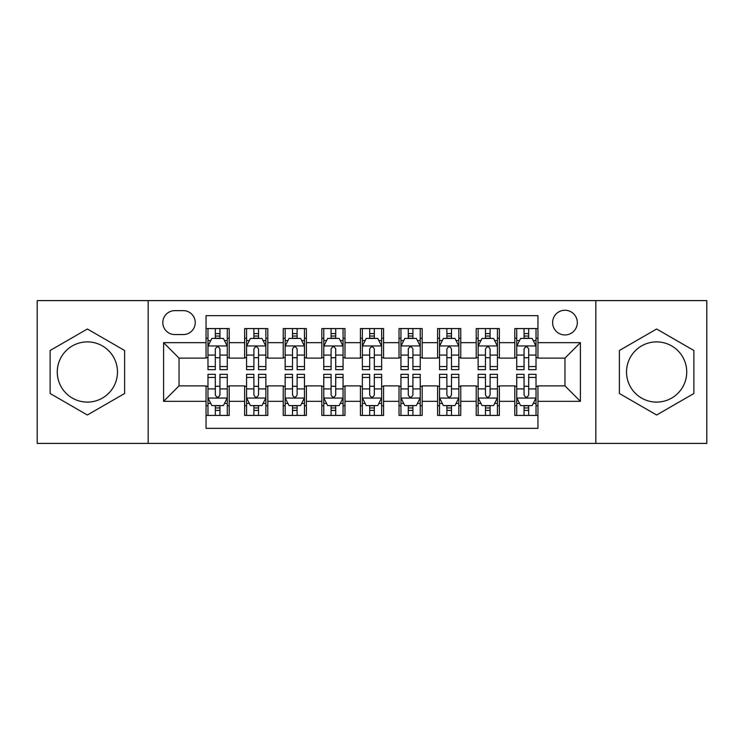 <?xml version="1.0" encoding="UTF-8"?>
<svg xmlns="http://www.w3.org/2000/svg" width="744" height="744" viewBox="0 0 744 744"><rect width="100%" height="100%" fill="white"/><g stroke="black" fill="none" stroke-linecap="round" stroke-linejoin="round"><path stroke-width="1.12" d="M656.626 341.896A30.104 30.104 0 0 0 626.522 372A30.104 30.104 0 0 0 656.626 402.104A30.104 30.104 0 0 0 686.731 372A30.104 30.104 0 0 0 656.626 341.896M564.966 310.248A12.35 12.35 0 0 0 552.615 322.598A12.35 12.35 0 0 0 564.966 334.949A12.35 12.35 0 0 0 577.316 322.598A12.35 12.35 0 0 0 564.966 310.248M87.374 402.104A30.104 30.104 0 0 1 57.269 372A30.104 30.104 0 0 1 87.374 341.896A30.104 30.104 0 0 1 117.478 372A30.104 30.104 0 0 1 87.374 402.104M595.842 443.396L706.8 443.396L706.8 300.604L595.842 300.604L595.842 443.396L148.158 443.396L148.158 300.604L37.2 300.604L37.2 443.396L148.158 443.396M537.949 328.578L514.792 328.578L514.792 342.668L499.364 342.668L499.364 358.106L514.792 358.106L514.792 342.668M499.364 342.668L499.364 328.578L476.207 328.578L476.207 342.668L460.769 342.668L460.769 358.106L476.207 358.106L476.207 342.668M460.769 342.668L460.769 328.578L437.612 328.578L437.612 342.668L422.173 342.668L422.173 358.106L437.612 358.106L437.612 342.668M422.173 342.668L422.173 328.578L399.017 328.578L399.017 342.668L383.579 342.668L383.579 358.106L399.017 358.106L399.017 342.668M383.579 342.668L383.579 328.578L360.422 328.578L360.422 342.668L344.983 342.668L344.983 358.106L360.422 358.106L360.422 342.668M344.983 342.668L344.983 328.578L321.827 328.578L321.827 342.668L306.389 342.668L306.389 358.106L321.827 358.106L321.827 342.668M306.389 342.668L306.389 328.578L283.232 328.578L283.232 342.668L267.793 342.668L267.793 358.106L283.232 358.106L283.232 342.668M267.793 342.668L267.793 328.578L244.637 328.578L244.637 358.106L229.208 358.106L229.208 328.578L206.051 328.578M206.051 415.422L229.208 415.422L229.208 385.894L244.637 385.894L244.637 415.422L267.793 415.422L267.793 385.894L283.232 385.894L283.232 401.332L267.793 401.332M283.232 401.332L283.232 415.422L306.389 415.422L306.389 385.894L321.827 385.894L321.827 401.332L306.389 401.332M321.827 401.332L321.827 415.422L344.983 415.422L344.983 385.894L360.422 385.894L360.422 401.332L344.983 401.332M360.422 401.332L360.422 415.422L383.579 415.422L383.579 385.894L399.017 385.894L399.017 401.332L383.579 401.332M399.017 401.332L399.017 415.422L422.173 415.422L422.173 385.894L437.612 385.894L437.612 401.332L422.173 401.332M437.612 401.332L437.612 415.422L460.769 415.422L460.769 385.894L476.207 385.894L476.207 401.332L460.769 401.332M476.207 401.332L476.207 415.422L499.364 415.422L499.364 385.894L514.792 385.894L514.792 401.332L499.364 401.332M174.784 334.567L183.275 334.567A11.96 11.96 0 0 0 195.244 322.598A11.96 11.96 0 0 0 183.275 310.639L174.784 310.639A11.96 11.96 0 0 0 162.824 322.598A11.96 11.96 0 0 0 174.784 334.567M595.842 300.604L148.158 300.604M537.949 342.668L537.949 315.651L206.051 315.651L206.051 358.106L179.034 358.106L179.034 385.894L206.051 385.894L206.051 428.349L537.949 428.349L537.949 385.894L564.966 385.894L564.966 358.106L537.949 358.106L537.949 342.668L580.404 342.668L580.404 401.332L537.949 401.332M206.051 401.332L163.596 401.332L163.596 342.668L206.051 342.668M514.792 401.332L514.792 415.422L537.949 415.422M206.051 338.232L207.976 338.232M215.314 338.232L219.945 338.232M227.273 338.232L229.208 338.232M206.051 357.724L207.976 357.724M215.314 357.724L219.945 357.724M227.273 357.724L229.208 357.724M206.051 386.276L207.976 386.276M215.314 386.276L219.945 386.276M227.273 386.276L229.208 386.276M206.051 405.768L207.976 405.768M215.314 405.768L219.945 405.768M227.273 405.768L229.208 405.768M244.637 357.724L246.571 357.724M253.899 357.724L258.531 357.724M265.868 357.724L267.793 357.724M244.637 338.232L246.571 338.232M253.899 338.232L258.531 338.232M265.868 338.232L267.793 338.232M244.637 386.276L246.571 386.276M253.899 386.276L258.531 386.276M265.868 386.276L267.793 386.276M244.637 405.768L246.571 405.768M253.899 405.768L258.531 405.768M265.868 405.768L267.793 405.768M283.232 386.276L285.166 386.276M292.494 386.276L297.126 386.276M304.463 386.276L306.389 386.276M283.232 405.768L285.166 405.768M292.494 405.768L297.126 405.768M304.463 405.768L306.389 405.768M283.232 338.232L285.166 338.232M292.494 338.232L297.126 338.232M304.463 338.232L306.389 338.232M283.232 357.724L285.166 357.724M292.494 357.724L297.126 357.724M304.463 357.724L306.389 357.724M321.827 386.276L323.761 386.276M331.089 386.276L335.721 386.276M343.058 386.276L344.983 386.276M321.827 405.768L323.761 405.768M331.089 405.768L335.721 405.768M343.058 405.768L344.983 405.768M321.827 338.232L323.761 338.232M331.089 338.232L335.721 338.232M343.058 338.232L344.983 338.232M321.827 357.724L323.761 357.724M331.089 357.724L335.721 357.724M343.058 357.724L344.983 357.724M360.422 386.276L362.356 386.276M369.684 386.276L374.316 386.276M381.644 386.276L383.579 386.276M360.422 405.768L362.356 405.768M369.684 405.768L374.316 405.768M381.644 405.768L383.579 405.768M360.422 338.232L362.356 338.232M369.684 338.232L374.316 338.232M381.644 338.232L383.579 338.232M360.422 357.724L362.356 357.724M369.684 357.724L374.316 357.724M381.644 357.724L383.579 357.724M399.017 386.276L400.942 386.276M408.279 386.276L412.911 386.276M420.239 386.276L422.173 386.276M399.017 405.768L400.942 405.768M408.279 405.768L412.911 405.768M420.239 405.768L422.173 405.768M399.017 338.232L400.942 338.232M408.279 338.232L412.911 338.232M420.239 338.232L422.173 338.232M399.017 357.724L400.942 357.724M408.279 357.724L412.911 357.724M420.239 357.724L422.173 357.724M437.612 386.276L439.537 386.276M446.874 386.276L451.506 386.276M458.834 386.276L460.769 386.276M437.612 405.768L439.537 405.768M446.874 405.768L451.506 405.768M458.834 405.768L460.769 405.768M437.612 338.232L439.537 338.232M446.874 338.232L451.506 338.232M458.834 338.232L460.769 338.232M437.612 357.724L439.537 357.724M446.874 357.724L451.506 357.724M458.834 357.724L460.769 357.724M476.207 386.276L478.132 386.276M485.469 386.276L490.101 386.276M497.429 386.276L499.364 386.276M476.207 405.768L478.132 405.768M485.469 405.768L490.101 405.768M497.429 405.768L499.364 405.768M476.207 338.232L478.132 338.232M485.469 338.232L490.101 338.232M497.429 338.232L499.364 338.232M476.207 357.724L478.132 357.724M485.469 357.724L490.101 357.724M497.429 357.724L499.364 357.724M514.792 386.276L516.727 386.276M524.055 386.276L528.686 386.276M536.024 386.276L537.949 386.276M514.792 405.768L516.727 405.768M524.055 405.768L528.686 405.768M536.024 405.768L537.949 405.768M514.792 338.232L516.727 338.232M524.055 338.232L528.686 338.232M536.024 338.232L537.949 338.232M514.792 357.724L516.727 357.724M524.055 357.724L528.686 357.724M536.024 357.724L537.949 357.724M179.034 358.106L163.596 342.668M179.034 385.894L163.596 401.332M580.404 342.668L564.966 358.106M580.404 401.332L564.966 385.894M87.374 415.003L124.611 393.502L124.611 350.498L87.374 328.997L50.127 350.498L50.127 393.502L87.374 415.003M693.873 350.498L656.626 328.997L619.389 350.498L619.389 393.502L656.626 415.003L693.873 393.502L693.873 350.498M219.945 333.6L215.314 333.6M227.273 366.541L219.945 366.541L219.945 369.684L227.273 369.684L227.273 346.146L223.414 338.427L211.835 338.427L207.976 346.146L207.976 369.684L215.314 369.684L215.314 366.541L207.976 366.541M207.976 346.146L207.976 328.578M227.273 346.146L227.273 328.578M215.314 338.427L215.314 328.578M219.945 328.578L219.945 338.427M219.945 366.541L219.945 349.038C218.401 346.062 216.857 346.062 215.314 349.038L215.314 366.541M215.314 410.4L219.945 410.4M207.976 377.459L215.314 377.459L215.314 374.316L207.976 374.316L207.976 397.854L211.835 405.573L223.414 405.573L227.273 397.854L227.273 374.316L219.945 374.316L219.945 377.459L227.273 377.459M227.273 397.854L227.273 415.422M207.976 397.854L207.976 415.422M219.945 405.573L219.945 415.422M215.314 415.422L215.314 405.573M215.314 377.459L215.314 394.962C216.848 397.938 218.392 397.938 219.945 394.962L219.945 377.459M258.531 333.6L253.899 333.6M265.868 366.541L258.531 366.541L258.531 369.684L265.868 369.684L265.868 346.146L262.009 338.427L250.43 338.427L246.571 346.146L246.571 369.684L253.899 369.684L253.899 366.541L246.571 366.541M246.571 346.146L246.571 328.578M265.868 346.146L265.868 328.578M253.899 338.427L253.899 328.578M258.531 328.578L258.531 338.427M258.531 366.541L258.531 349.038C256.996 346.062 255.452 346.062 253.899 349.038L253.899 366.541M297.126 333.6L292.494 333.6M304.463 366.541L297.126 366.541L297.126 369.684L304.463 369.684L304.463 346.146L300.604 338.427L289.025 338.427L285.166 346.146L285.166 369.684L292.494 369.684L292.494 366.541L285.166 366.541M285.166 346.146L285.166 328.578M304.463 346.146L304.463 328.578M292.494 338.427L292.494 328.578M297.126 328.578L297.126 338.427M297.126 366.541L297.126 349.038C295.591 346.062 294.047 346.062 292.494 349.038L292.494 366.541M335.721 333.6L331.089 333.6M343.058 366.541L335.721 366.541L335.721 369.684L343.058 369.684L343.058 346.146L339.199 338.427L327.62 338.427L323.761 346.146L323.761 369.684L331.089 369.684L331.089 366.541L323.761 366.541M323.761 346.146L323.761 328.578M343.058 346.146L343.058 328.578M331.089 338.427L331.089 328.578M335.721 328.578L335.721 338.427M335.721 366.541L335.721 349.038C334.177 346.062 332.633 346.062 331.089 349.038L331.089 366.541M374.316 333.6L369.684 333.6M381.644 366.541L374.316 366.541L374.316 369.684L381.644 369.684L381.644 346.146L377.785 338.427L366.215 338.427L362.356 346.146L362.356 369.684L369.684 369.684L369.684 366.541L362.356 366.541M362.356 346.146L362.356 328.578M381.644 346.146L381.644 328.578M369.684 338.427L369.684 328.578M374.316 328.578L374.316 338.427M374.316 366.541L374.316 349.038C372.772 346.062 371.228 346.062 369.684 349.038L369.684 366.541M253.899 410.4L258.531 410.4M246.571 377.459L253.899 377.459L253.899 374.316L246.571 374.316L246.571 397.854L250.43 405.573L262.009 405.573L265.868 397.854L265.868 374.316L258.531 374.316L258.531 377.459L265.868 377.459M265.868 397.854L265.868 415.422M246.571 397.854L246.571 415.422M258.531 405.573L258.531 415.422M253.899 415.422L253.899 405.573M253.899 377.459L253.899 394.962C255.443 397.938 256.987 397.938 258.531 394.962L258.531 377.459M292.494 410.4L297.126 410.4M285.166 377.459L292.494 377.459L292.494 374.316L285.166 374.316L285.166 397.854L289.025 405.573L300.604 405.573L304.463 397.854L304.463 374.316L297.126 374.316L297.126 377.459L304.463 377.459M304.463 397.854L304.463 415.422M285.166 397.854L285.166 415.422M297.126 405.573L297.126 415.422M292.494 415.422L292.494 405.573M292.494 377.459L292.494 394.962C294.038 397.938 295.582 397.938 297.126 394.962L297.126 377.459M331.089 410.4L335.721 410.4M323.761 377.459L331.089 377.459L331.089 374.316L323.761 374.316L323.761 397.854L327.62 405.573L339.199 405.573L343.058 397.854L343.058 374.316L335.721 374.316L335.721 377.459L343.058 377.459M343.058 397.854L343.058 415.422M323.761 397.854L323.761 415.422M335.721 405.573L335.721 415.422M331.089 415.422L331.089 405.573M331.089 377.459L331.089 394.962C332.633 397.938 334.177 397.938 335.721 394.962L335.721 377.459M369.684 410.4L374.316 410.4M362.356 377.459L369.684 377.459L369.684 374.316L362.356 374.316L362.356 397.854L366.215 405.573L377.785 405.573L381.644 397.854L381.644 374.316L374.316 374.316L374.316 377.459L381.644 377.459M381.644 397.854L381.644 415.422M362.356 397.854L362.356 415.422M374.316 405.573L374.316 415.422M369.684 415.422L369.684 405.573M369.684 377.459L369.684 394.962C371.228 397.938 372.772 397.938 374.316 394.962L374.316 377.459M412.911 333.6L408.279 333.6M420.239 366.541L412.911 366.541L412.911 369.684L420.239 369.684L420.239 346.146L416.38 338.427L404.801 338.427L400.942 346.146L400.942 369.684L408.279 369.684L408.279 366.541L400.942 366.541M400.942 346.146L400.942 328.578M420.239 346.146L420.239 328.578M408.279 338.427L408.279 328.578M412.911 328.578L412.911 338.427M412.911 366.541L412.911 349.038C411.367 346.062 409.823 346.062 408.279 349.038L408.279 366.541M408.279 410.4L412.911 410.4M400.942 377.459L408.279 377.459L408.279 374.316L400.942 374.316L400.942 397.854L404.801 405.573L416.38 405.573L420.239 397.854L420.239 374.316L412.911 374.316L412.911 377.459L420.239 377.459M420.239 397.854L420.239 415.422M400.942 397.854L400.942 415.422M412.911 405.573L412.911 415.422M408.279 415.422L408.279 405.573M408.279 377.459L408.279 394.962C409.823 397.938 411.367 397.938 412.911 394.962L412.911 377.459M451.506 333.6L446.874 333.6M458.834 366.541L451.506 366.541L451.506 369.684L458.834 369.684L458.834 346.146L454.975 338.427L443.396 338.427L439.537 346.146L439.537 369.684L446.874 369.684L446.874 366.541L439.537 366.541M439.537 346.146L439.537 328.578M458.834 346.146L458.834 328.578M446.874 338.427L446.874 328.578M451.506 328.578L451.506 338.427M451.506 366.541L451.506 349.038C449.962 346.062 448.418 346.062 446.874 349.038L446.874 366.541M446.874 410.4L451.506 410.4M439.537 377.459L446.874 377.459L446.874 374.316L439.537 374.316L439.537 397.854L443.396 405.573L454.975 405.573L458.834 397.854L458.834 374.316L451.506 374.316L451.506 377.459L458.834 377.459M458.834 397.854L458.834 415.422M439.537 397.854L439.537 415.422M451.506 405.573L451.506 415.422M446.874 415.422L446.874 405.573M446.874 377.459L446.874 394.962C448.409 397.938 449.953 397.938 451.506 394.962L451.506 377.459M490.101 333.6L485.469 333.6M497.429 366.541L490.101 366.541L490.101 369.684L497.429 369.684L497.429 346.146L493.57 338.427L481.991 338.427L478.132 346.146L478.132 369.684L485.469 369.684L485.469 366.541L478.132 366.541M478.132 346.146L478.132 328.578M497.429 346.146L497.429 328.578M485.469 338.427L485.469 328.578M490.101 328.578L490.101 338.427M490.101 366.541L490.101 349.038C488.557 346.062 487.013 346.062 485.469 349.038L485.469 366.541M485.469 410.4L490.101 410.4M478.132 377.459L485.469 377.459L485.469 374.316L478.132 374.316L478.132 397.854L481.991 405.573L493.57 405.573L497.429 397.854L497.429 374.316L490.101 374.316L490.101 377.459L497.429 377.459M497.429 397.854L497.429 415.422M478.132 397.854L478.132 415.422M490.101 405.573L490.101 415.422M485.469 415.422L485.469 405.573M485.469 377.459L485.469 394.962C487.004 397.938 488.548 397.938 490.101 394.962L490.101 377.459M528.686 333.6L524.055 333.6M536.024 366.541L528.686 366.541L528.686 369.684L536.024 369.684L536.024 346.146L532.165 338.427L520.586 338.427L516.727 346.146L516.727 369.684L524.055 369.684L524.055 366.541L516.727 366.541M516.727 346.146L516.727 328.578M536.024 346.146L536.024 328.578M524.055 338.427L524.055 328.578M528.686 328.578L528.686 338.427M528.686 366.541L528.686 349.038C527.152 346.062 525.608 346.062 524.055 349.038L524.055 366.541M524.055 410.4L528.686 410.4M516.727 377.459L524.055 377.459L524.055 374.316L516.727 374.316L516.727 397.854L520.586 405.573L532.165 405.573L536.024 397.854L536.024 374.316L528.686 374.316L528.686 377.459L536.024 377.459M536.024 397.854L536.024 415.422M516.727 397.854L516.727 415.422M528.686 405.573L528.686 415.422M524.055 415.422L524.055 405.573M524.055 377.459L524.055 394.962C525.599 397.938 527.143 397.938 528.686 394.962L528.686 377.459M244.637 401.332L229.208 401.332M244.637 342.668L229.208 342.668M227.18 345.951L208.069 345.951M207.976 340.547L210.775 340.547M224.474 340.547L227.273 340.547M215.314 355.083L207.976 355.083M227.273 355.083L219.945 355.083M219.945 336.056L215.314 336.056M208.069 398.049L227.18 398.049M227.273 403.453L224.474 403.453M210.775 403.453L207.976 403.453M219.945 388.917L227.273 388.917M207.976 388.917L215.314 388.917M215.314 407.945L219.945 407.945M265.775 345.951L246.664 345.951M246.571 340.547L249.37 340.547M263.069 340.547L265.868 340.547M253.899 355.083L246.571 355.083M265.868 355.083L258.531 355.083M258.531 336.056L253.899 336.056M304.361 345.951L285.259 345.951M285.166 340.547L287.965 340.547M301.664 340.547L304.463 340.547M292.494 355.083L285.166 355.083M304.463 355.083L297.126 355.083M297.126 336.056L292.494 336.056M342.956 345.951L323.854 345.951M323.761 340.547L326.551 340.547M340.259 340.547L343.058 340.547M331.089 355.083L323.761 355.083M343.058 355.083L335.721 355.083M335.721 336.056L331.089 336.056M381.551 345.951L362.449 345.951M362.356 340.547L365.146 340.547M378.854 340.547L381.644 340.547M369.684 355.083L362.356 355.083M381.644 355.083L374.316 355.083M374.316 336.056L369.684 336.056M246.664 398.049L265.775 398.049M265.868 403.453L263.069 403.453M249.37 403.453L246.571 403.453M258.531 388.917L265.868 388.917M246.571 388.917L253.899 388.917M253.899 407.945L258.531 407.945M285.259 398.049L304.361 398.049M304.463 403.453L301.664 403.453M287.965 403.453L285.166 403.453M297.126 388.917L304.463 388.917M285.166 388.917L292.494 388.917M292.494 407.945L297.126 407.945M323.854 398.049L342.956 398.049M343.058 403.453L340.259 403.453M326.551 403.453L323.761 403.453M335.721 388.917L343.058 388.917M323.761 388.917L331.089 388.917M331.089 407.945L335.721 407.945M362.449 398.049L381.551 398.049M381.644 403.453L378.854 403.453M365.146 403.453L362.356 403.453M374.316 388.917L381.644 388.917M362.356 388.917L369.684 388.917M369.684 407.945L374.316 407.945M420.146 345.951L401.044 345.951M400.942 340.547L403.741 340.547M417.449 340.547L420.239 340.547M408.279 355.083L400.942 355.083M420.239 355.083L412.911 355.083M412.911 336.056L408.279 336.056M401.044 398.049L420.146 398.049M420.239 403.453L417.449 403.453M403.741 403.453L400.942 403.453M412.911 388.917L420.239 388.917M400.942 388.917L408.279 388.917M408.279 407.945L412.911 407.945M458.741 345.951L439.639 345.951M439.537 340.547L442.336 340.547M456.035 340.547L458.834 340.547M446.874 355.083L439.537 355.083M458.834 355.083L451.506 355.083M451.506 336.056L446.874 336.056M439.639 398.049L458.741 398.049M458.834 403.453L456.035 403.453M442.336 403.453L439.537 403.453M451.506 388.917L458.834 388.917M439.537 388.917L446.874 388.917M446.874 407.945L451.506 407.945M497.336 345.951L478.225 345.951M478.132 340.547L480.931 340.547M494.63 340.547L497.429 340.547M485.469 355.083L478.132 355.083M497.429 355.083L490.101 355.083M490.101 336.056L485.469 336.056M478.225 398.049L497.336 398.049M497.429 403.453L494.63 403.453M480.931 403.453L478.132 403.453M490.101 388.917L497.429 388.917M478.132 388.917L485.469 388.917M485.469 407.945L490.101 407.945M535.931 345.951L516.82 345.951M516.727 340.547L519.526 340.547M533.225 340.547L536.024 340.547M524.055 355.083L516.727 355.083M536.024 355.083L528.686 355.083M528.686 336.056L524.055 336.056M516.82 398.049L535.931 398.049M536.024 403.453L533.225 403.453M519.526 403.453L516.727 403.453M528.686 388.917L536.024 388.917M516.727 388.917L524.055 388.917M524.055 407.945L528.686 407.945"/></g></svg>
